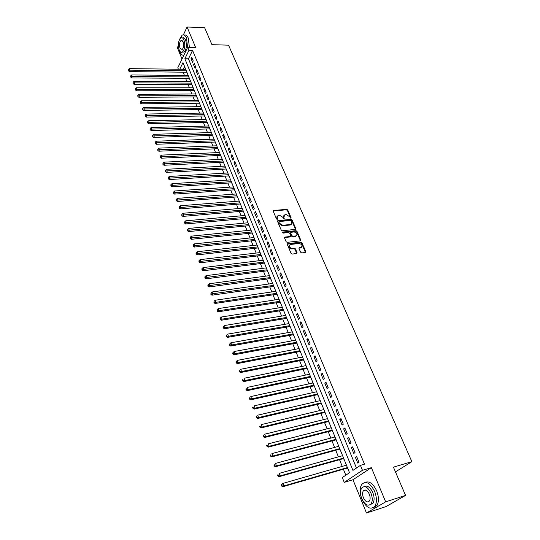 <?xml version="1.0" encoding="UTF-8"?>
<svg xmlns="http://www.w3.org/2000/svg" width="540" height="540" viewBox="0 0 540 540"><rect width="100%" height="100%" fill="white"/><g stroke="black" fill="none" stroke-linecap="round" stroke-linejoin="round"><path stroke-width="0.81" d="M290.77 218.16L291.06 217.607L287.753 209.972L286.726 209.318L273.517 210.499L273.24 211.262L276.514 218.984L277.243 219.443L277.54 218.882L277.115 217.883L278.019 215.426L278.471 215.339L279.565 215.237L282.886 217.343L284.04 218.801L283.905 217.242L284.796 214.799L286.315 214.616L289.622 216.709L290.77 218.16M290.702 218.16L287.381 210.458L286.355 209.804L273.179 210.985L273.517 210.499M277.196 219.449L276.743 218.369L277.115 217.883M283.979 218.801L283.527 217.735L283.905 217.242M300.632 252.254L301.691 252.923L305.444 252.464L305.775 251.633L301.961 242.818L300.915 242.163L287.644 243.668L287.314 244.492L291.094 253.409L292.154 254.077L296.737 253.517L297.074 252.686L295.447 248.879L294.394 248.211L292.167 248.474C289.197 247.57 288.549 246.247 290.209 244.492L299.133 243.459C302.076 244.364 302.717 245.68 301.07 247.415L299.329 247.637L299.005 248.461L300.632 252.254M405.56 495.41L386.012 506.594L366.478 513L385.668 501.856L405.56 495.41L393.431 467.168L411.878 461.66L228.528 45.164L211.937 44.678L204.647 27.722L187.063 27L195.629 47.48L187.691 47.264L188.953 50.315L192.578 50.409L364.487 464.177L360.43 465.358L362.468 470.286L344.237 482.362L342.306 477.563L349.508 472.709L182.986 62.62L179.766 69.255M385.668 501.856L371.371 467.674L362.468 470.286M295.4 229.399L295.805 228.596L292.1 220.01L291.06 219.355L277.83 220.637L277.54 221.413L281.219 230.094L282.272 230.762L295.4 229.399M300.368 240.509L296.609 231.815L296.993 231.336L300.76 240.037L300.443 240.847L300.76 240.037M284.843 237.094L284.526 237.897L286.126 241.677L287.179 242.339L300.443 240.847M284.945 237.074L290.412 236.473L290.723 235.669L289.663 233.192L288.617 232.531L283.034 233.118L282.515 232.092L295.954 230.681L296.993 231.336M187.063 27L183.371 34.87M178.362 45.556L177.376 47.655L182.007 59.063M346.187 465.264L345.958 463.961M347.335 468.079L348.246 469.591M342.34 455.774L342.124 454.511M343.481 458.595L344.385 460.08M338.519 446.371L338.324 445.156M339.667 449.192L340.558 450.664M334.739 437.056L334.557 435.888M335.887 439.884L336.771 441.342M330.993 427.835L330.831 426.708M332.147 430.67L333.025 432.101M327.287 418.696L327.139 417.616M328.442 421.538L329.306 422.955M323.615 409.651L323.48 408.611M324.769 412.493L325.627 413.89M319.977 400.687L319.856 399.688M321.131 403.529L321.982 404.912M316.373 391.804L316.271 390.845M317.527 394.652L318.371 396.016M312.802 383.008L312.714 382.09M313.956 385.864L314.793 387.207M309.258 374.288L309.191 373.417M310.419 377.15L311.243 378.479M305.755 365.654L305.701 364.817M306.916 368.516L307.733 369.826M302.285 357.095L302.238 356.299M303.446 359.964L304.256 361.26M298.843 348.617L298.816 347.861M300.004 351.486L300.807 352.769M295.427 340.22L295.414 339.498M296.595 343.089L297.392 344.358M292.052 331.891L292.052 331.209M293.22 334.766L294.003 336.015M288.704 323.642L288.718 322.994M289.872 326.525L290.648 327.753M285.383 315.468L285.41 314.854M286.551 318.35L287.321 319.565M282.096 307.368L282.137 306.788M283.264 310.25L284.026 311.452M278.836 299.336L278.89 298.789M280.004 302.218L280.76 303.413M275.603 291.377L275.67 290.864M276.777 294.266L277.526 295.441M272.403 283.487L272.477 283.007M273.578 286.375L274.32 287.537M269.231 275.67L269.318 275.225M270.405 278.559L271.134 279.707M266.085 267.921L266.18 267.502M267.26 270.81L267.982 271.944M262.966 260.233L263.075 259.855M264.141 263.129L264.857 264.249M259.875 252.619L259.997 252.268M261.05 255.515L261.758 256.615M257.985 247.961L258.694 249.055M254.948 240.476L255.643 241.556M251.93 233.057L252.626 234.124M248.947 225.7L249.635 226.753M245.984 218.403L246.665 219.443M243.047 211.167L243.722 212.2M240.138 203.999L240.806 205.011M237.249 196.884L237.911 197.883M234.387 189.83L235.042 190.822M231.545 182.837L232.2 183.816M228.731 175.898L229.379 176.863M225.936 169.02L226.577 169.972M223.169 162.196L223.803 163.134M220.421 155.425L221.049 156.357M217.694 148.709L218.322 149.634M214.994 142.054L215.609 142.965M212.308 135.446L212.922 136.35M209.648 128.898L210.256 129.782M207.016 122.398L207.617 123.275M204.397 115.952L204.991 116.816M201.798 109.553L202.392 110.41M199.22 103.208L199.814 104.051M196.668 96.91L197.249 97.747M194.13 90.659L194.71 91.49M191.612 84.463L192.186 85.286M189.122 78.314L189.689 79.124M193.226 60.912L191.707 57.24L191.018 58.637L192.53 62.303L193.226 60.912M195.77 67.075L194.238 63.369L193.543 64.76L195.068 68.459L195.77 67.075M198.335 73.278L196.79 69.552L196.088 70.936L197.626 74.662L198.335 73.278M200.921 79.542L199.368 75.776L198.653 77.159L200.205 80.919L200.921 79.542M203.526 85.847L201.96 82.06L201.245 83.43L202.804 87.217L203.526 85.847M206.152 92.212L204.572 88.385L203.85 89.755L205.423 93.575L206.152 92.212M208.804 98.618L207.212 94.77L206.476 96.127L208.062 99.981L208.804 98.618M211.471 105.084L209.864 101.203L209.129 102.553L210.728 106.434L211.471 105.084M214.164 111.598L212.544 107.683L211.795 109.033L213.408 112.948L214.164 111.598M216.878 118.172L215.244 114.224L214.488 115.567L216.115 119.509L216.878 118.172M219.611 124.794L217.971 120.811L217.202 122.148L218.842 126.124L219.611 124.794M222.372 131.47L220.712 127.454L219.942 128.783L221.589 132.793L222.372 131.47M225.153 138.2L223.479 134.156L222.696 135.479L224.363 139.523L225.153 138.2M227.954 144.99L226.274 140.913L225.484 142.222L227.158 146.3L227.954 144.99M230.782 151.835L229.088 147.724L228.285 149.026L229.979 153.137L230.782 151.835M233.638 158.74L231.923 154.589L231.113 155.891L232.821 160.036L233.638 158.74M236.513 165.699L234.785 161.514L233.969 162.81L235.69 166.988L236.513 165.699M239.409 172.719L237.668 168.5L236.844 169.783L238.579 174.001L239.409 172.719M242.339 179.8L240.577 175.547L239.747 176.823L241.495 181.069L242.339 179.8M245.288 186.941L243.513 182.648L242.669 183.917L244.438 188.204L245.288 186.941M248.258 194.137L246.47 189.81L245.619 191.072L247.401 195.392L248.258 194.137M251.262 201.4L249.46 197.039L248.596 198.288L250.391 202.649L251.262 201.4M254.286 208.73L252.47 204.323L251.593 205.565L253.409 209.966L254.286 208.73M257.337 216.115L255.501 211.673L254.624 212.909L256.453 217.343L257.337 216.115M260.415 223.567L258.566 219.091L257.675 220.313L259.517 224.788L260.415 223.567M263.52 231.086L261.657 226.571L260.752 227.779L262.615 232.294L263.52 231.086M266.659 238.673L264.776 234.11L263.858 235.319L265.734 239.868L266.659 238.673M269.818 246.321L267.914 241.724L266.996 242.919L268.886 247.509L269.818 246.321M273.004 254.043L271.087 249.406L270.155 250.587L272.066 255.218L273.004 254.043M276.224 261.832L274.286 257.148L273.341 258.322L275.272 262.994L276.224 261.832M279.47 269.69L277.519 264.965L276.561 266.125L278.505 270.844L279.47 269.69M282.744 277.614L280.773 272.849L279.808 274.003L281.772 278.762L282.744 277.614M286.045 285.613L284.06 280.807L283.082 281.947L285.066 286.747L286.045 285.613M289.379 293.686L287.375 288.832L286.389 289.966L288.387 294.806L289.379 293.686M292.748 301.833L290.723 296.933L289.724 298.053L291.742 302.94L292.748 301.833M296.143 310.055L294.104 305.113L293.092 306.214L295.124 311.148L296.143 310.055M299.572 318.35L297.506 313.362L296.487 314.456L298.539 319.43L299.572 318.35M303.028 326.72L300.949 321.685L299.916 322.765L301.988 327.794L303.028 326.72M306.518 335.171L304.418 330.089L303.372 331.155L305.465 336.231L306.518 335.171M310.041 343.697L307.922 338.573L306.862 339.626L308.975 344.743L310.041 343.697M313.598 352.303L311.459 347.132L310.385 348.172L312.518 353.336L313.598 352.303M317.189 360.997L315.029 355.772L313.943 356.798L316.096 362.016L317.189 360.997M320.807 369.765L318.634 364.493L317.534 365.506L319.707 370.771L320.807 369.765M324.466 378.621L322.265 373.295L321.158 374.294L323.352 379.613L324.466 378.621M328.158 387.558L325.937 382.185L324.817 383.171L327.031 388.537L328.158 387.558M331.884 396.583L329.643 391.156L328.509 392.128L330.743 397.541L331.884 396.583M335.651 405.695L333.389 400.214L332.242 401.173L334.496 406.64L335.651 405.695M339.451 414.896L337.169 409.361L336.002 410.306L338.276 415.827L339.451 414.896M343.291 424.183L340.983 418.595L339.802 419.519L342.103 425.095L343.291 424.183M347.166 433.559L344.837 427.923L343.643 428.834L345.964 434.457L347.166 433.559M351.074 443.036L348.725 437.339L347.517 438.23L349.859 443.914L351.074 443.036M355.03 452.601L352.654 446.85L351.432 447.721L353.795 453.465L355.03 452.601M192.578 50.409L188.453 58.82L356.468 468.025M355.381 457.306L357.77 463.104L359.019 462.26L356.616 456.449L355.381 457.306L356.805 456.908M183.114 72.178L184.417 75.398M185.585 78.293L186.901 81.56M188.075 84.456L189.412 87.77M190.579 90.673L191.936 94.028M193.111 96.93L194.481 100.339M195.656 103.241L197.053 106.704M198.227 109.607L199.638 113.117M200.812 116.019L202.25 119.576M203.425 122.479L204.876 126.09M206.05 128.999L207.529 132.658M208.703 135.567L210.202 139.28M211.376 142.189L212.902 145.955M214.07 148.864L215.615 152.685M216.79 155.594L218.356 159.476M219.53 162.385L221.117 166.313M222.291 169.222L223.904 173.212M225.079 176.121L226.712 180.171M227.887 183.08L229.541 187.184M230.715 190.094L232.396 194.258M233.57 197.168L235.278 201.393M236.453 204.296L238.181 208.582M239.355 211.491L241.11 215.838M242.285 218.747L244.06 223.155M245.234 226.064L247.043 230.533M248.211 233.442L250.047 237.978M251.215 240.881L253.078 245.484M254.246 248.387L256.135 253.058M257.303 255.96L259.214 260.699M260.388 263.601L262.325 268.4M263.5 271.303L265.464 276.176M266.639 279.079L268.63 284.02M269.804 286.916L271.822 291.931M272.997 294.827L275.049 299.916M276.217 302.812L278.303 307.969M279.47 310.865L281.583 316.096M282.744 318.985L284.891 324.297M286.058 327.186L288.232 332.572M289.393 335.455L291.6 340.922M292.768 343.805L295.002 349.353M296.17 352.229L298.438 357.858M299.599 360.733L301.901 366.444M303.062 369.313L305.404 375.104M306.558 377.973L308.934 383.852M310.088 386.714L312.491 392.675M313.652 395.537L316.089 401.591M317.243 404.447L319.721 410.582M320.875 413.438L323.386 419.661M324.54 422.51L327.091 428.834M328.239 431.676L330.824 438.089M331.972 440.924L334.598 447.431M335.738 450.265L338.404 456.867M339.545 459.695L342.252 466.398M343.393 469.22L345.809 475.2M184.619 66.65L183.323 69.296M186.644 72.212L187.204 73.015M135.439 88.681L135.432 89.883L135.439 88.681L136.451 87.777L193.192 87.764M137.835 95.175L137.828 96.383L137.835 95.175L138.854 94.264L195.723 93.987M395.456 471.879L411.878 461.66M371.371 467.674L352.964 479.75L366.478 513M352.964 479.75L344.237 482.362M178.396 69.235L177.809 67.777L187.691 47.264M188.953 50.315L184.862 58.745L352.937 470.401L360.43 465.358M188.453 58.82L184.862 58.745M191.018 58.637L192.294 58.658M193.543 64.76L194.825 64.78M196.088 70.936L197.37 70.949M198.653 77.159L199.942 77.166M201.245 83.43L202.527 83.437M203.85 89.755L205.139 89.755M206.476 96.127L207.772 96.12M209.129 102.553L210.425 102.539M211.795 109.033L213.097 109.013M214.488 115.567L215.791 115.54M217.202 122.148L218.504 122.114M219.942 128.783L221.245 128.75M222.696 135.479L224.012 135.432M225.484 142.222L226.793 142.175M228.285 149.026L229.601 148.972M231.113 155.891L232.436 155.831M233.969 162.81L235.292 162.736M236.844 169.783L238.167 169.709M239.747 176.823L241.07 176.735M242.669 183.917L243.999 183.823M245.619 191.072L246.949 190.971M248.596 198.288L249.932 198.18M251.593 205.565L252.936 205.457M254.624 212.909L255.96 212.787M257.675 220.313L259.018 220.185M260.752 227.779L262.103 227.651M263.858 235.319L265.214 235.177M266.996 242.919L268.346 242.771M270.155 250.587L271.512 250.425M273.341 258.322L274.705 258.154M276.561 266.125L277.925 265.95M279.808 274.003L281.171 273.821M283.082 281.947L284.452 281.752M286.389 289.966L287.759 289.764M289.724 298.053L291.101 297.844M293.092 306.214L294.469 305.998M296.487 314.456L297.864 314.226M299.916 322.765L301.3 322.529M303.372 331.155L304.756 330.912M306.862 339.626L308.252 339.37M310.385 348.172L311.776 347.902M313.943 356.798L315.34 356.522M317.534 365.506L318.931 365.215M321.158 374.294L322.556 373.997M324.817 383.171L326.221 382.86M328.509 392.128L329.913 391.811M332.242 401.173L333.646 400.842M336.002 410.306L337.412 409.961M339.802 419.519L341.219 419.168M343.643 428.834L345.06 428.463M347.517 438.23L348.935 437.852M351.432 447.721L352.85 447.336M283.851 215.602L283.527 217.735M277.067 216.243L276.743 218.369M295.488 229.385L291.715 220.496L290.682 219.841L277.479 221.123M291.431 220.901L290.709 220.441L279.207 221.555L278.91 222.122L279.362 223.182L282.71 225.295L290.959 224.438L291.884 221.954L291.431 220.901M278.87 221.9L278.539 222.608L278.91 222.122M291.546 224.127L290.196 224.998L282.332 225.781L278.984 223.668L278.539 222.608M284.567 237.553L290.027 236.952L290.405 236.473L290.027 236.952M282.272 232.558L295.569 231.161L295.954 230.681M295.832 235.892L296.102 235.838C297.689 234.124 297.034 232.828 294.138 231.95L290.993 232.288L290.689 233.084L291.749 235.562L292.795 236.223L295.832 235.892L295.447 236.365L296.588 235.609M290.621 232.754L290.304 233.564L290.689 233.084M295.447 236.365L292.41 236.696L291.364 236.034L290.304 233.564M296.609 231.815L295.569 231.161M301.577 247.178L300.672 247.887L298.937 248.11L299.329 247.637M289.298 245.221C288.367 247.138 289.197 248.38 291.776 248.947L292.167 248.474M296.75 253.517L295.056 249.345L294.003 248.684L291.776 248.947M305.444 252.464L301.57 243.29L300.524 242.636L287.26 244.148L287.644 243.668M185.706 69.323L129.364 68.634L129.951 70.207L129.357 71.618L186.881 72.218M128.594 70.146L128.358 69.518L128.358 70.713L128.594 70.146L186.327 70.848M128.358 69.518L129.364 68.634M129.357 71.618L128.358 70.713M187.583 47.493L186.523 38.043C185.261 35.248 183.775 34.317 182.068 35.242L179.51 39.413M179.415 50.483L179.915 51.962C181.015 54.513 182.358 55.546 183.938 55.067M189.392 47.311L188.305 38.104C187.171 35.552 185.807 34.547 184.228 35.1M182.466 37.942C183.668 37.368 184.707 38.063 185.585 40.021C187.036 45.272 186.536 49.288 184.079 52.083L182.338 52.11M183.944 39.967C183.04 37.949 181.966 37.273 180.731 37.949C178.268 40.73 177.761 44.752 179.199 49.997C180.103 52.056 181.19 52.738 182.446 52.042C184.896 49.248 185.396 45.225 183.944 39.967M180.036 48.236L182.122 49.552C183.701 47.749 184.025 45.158 183.087 41.769L181.015 40.466C179.435 42.262 179.105 44.854 180.036 48.236M374.618 491.413C370.123 482.76 365.803 480.458 361.658 484.515C359.573 488.241 359.647 493.135 361.888 499.19C366.329 507.978 370.69 510.293 374.976 506.135C377.008 502.355 376.886 497.448 374.618 491.413M373.471 507.695L376.981 505.481C379.019 501.707 378.905 496.807 376.63 490.786C373.106 483.536 369.286 480.742 365.168 482.402M364.358 486.587C367.355 485.15 370.17 487.134 372.796 492.527C374.429 496.874 374.51 500.405 373.046 503.118L370.292 504.704M370.94 493.108C367.713 486.851 364.608 485.19 361.618 488.12C360.119 490.806 360.18 494.336 361.793 498.704C364.993 505.028 368.125 506.702 371.189 503.712C372.654 500.999 372.573 497.462 370.94 493.108M363.4 497.718C365.465 501.788 367.483 502.868 369.448 500.945C370.393 499.203 370.346 496.921 369.293 494.114C367.22 490.077 365.209 489.004 363.278 490.901C362.32 492.635 362.36 494.91 363.4 497.718M188.183 75.424L131.706 74.966L132.293 76.552L131.699 77.956L189.358 78.314M130.936 76.491L130.7 75.856L130.7 77.051L130.936 76.491L188.804 76.957M130.7 75.856L131.706 74.966M131.699 77.956L130.7 77.051M190.681 81.574L134.069 81.344L134.663 82.951L134.055 84.348L191.855 84.463M133.299 82.883L133.063 82.242L133.056 83.444L133.299 82.883L191.309 83.12M133.063 82.242L134.069 81.344M134.055 84.348L133.056 83.444M136.451 87.777L137.052 89.397L136.438 90.788L194.373 90.659M135.682 89.33L193.826 89.323M136.438 90.788L135.432 89.883M138.854 94.264L139.455 95.897L138.834 97.281L196.911 96.91M138.078 95.83L196.371 95.58M138.834 97.281L137.828 96.383M198.288 100.305L141.278 100.805L141.885 102.445L141.257 103.829L199.463 103.201M140.501 102.377L140.258 101.722L140.252 102.931L140.501 102.377L198.929 101.891M140.258 101.722L141.278 100.805M141.257 103.829L140.252 102.931M200.867 106.65L143.714 107.399L144.328 109.053L143.694 110.423L202.041 109.546M142.938 108.986L142.695 108.324L142.688 109.532L142.938 108.986L201.515 108.243M142.695 108.324L143.714 107.399M143.694 110.423L142.688 109.532M203.459 113.049L146.178 114.048L146.799 115.715L146.158 117.079L204.64 115.945M145.402 115.648L145.152 114.98L145.145 116.195L145.402 115.648L204.113 114.656M145.152 114.98L146.178 114.048M146.158 117.079L145.145 116.195M206.078 119.495L148.662 120.751L149.283 122.438L148.635 123.795L207.259 122.391M147.879 122.364L147.629 121.689L147.623 122.904L147.879 122.364L206.739 121.115M147.629 121.689L148.662 120.751M148.635 123.795L147.623 122.904M208.717 125.989L151.166 127.514L151.794 129.208L151.133 130.559L209.898 128.891M150.383 129.134L150.133 128.453L150.12 129.674L150.383 129.134L209.378 127.622M150.133 128.453L151.166 127.514M151.133 130.559L150.12 129.674M211.376 132.543L153.684 134.325L154.319 136.04L153.657 137.383L212.558 135.439M152.908 135.965L152.651 135.277L152.638 136.499L152.908 135.965L212.044 134.183M152.651 135.277L153.684 134.325M153.657 137.383L152.638 136.499M214.056 139.144L156.229 141.203L156.87 142.931L156.202 144.268L215.237 142.047M155.446 142.85L155.196 142.162L155.183 143.383L155.446 142.85L214.731 140.805M155.196 142.162L156.229 141.203M156.202 144.268L155.183 143.383M216.763 145.8L158.8 148.136L159.442 149.877L158.767 151.207L217.937 148.703M158.018 149.796L157.754 149.101L157.741 150.329L158.018 149.796L217.445 147.474M157.754 149.101L158.8 148.136M158.767 151.207L157.741 150.329M219.49 152.516L161.386 155.129L162.041 156.883L161.352 158.2L220.664 155.412M160.603 156.803L160.34 156.094L160.326 157.329L160.603 156.803L220.172 154.197M160.34 156.094L161.386 155.129M161.352 158.2L160.326 157.329M222.237 159.28L163.998 162.175L164.653 163.951L163.958 165.26L223.412 162.182M163.208 163.863L162.952 163.154L162.931 164.389L163.208 163.863L222.925 160.981M162.952 163.154L163.998 162.175M163.958 165.26L162.931 164.389M225.005 166.104L166.631 169.29L167.292 171.079L166.59 172.382L226.186 169.007M165.841 170.991L165.578 170.275L165.564 171.511L165.841 170.991L225.7 167.819M165.578 170.275L166.631 169.29M166.59 172.382L165.564 171.511M227.799 172.982L169.283 176.459L169.952 178.268L169.243 179.557L228.98 175.885M168.5 178.173L168.23 177.451L168.217 178.693L168.5 178.173L228.501 174.71M168.23 177.451L169.283 176.459M169.243 179.557L168.217 178.693M230.614 179.915L171.963 183.695L172.638 185.517L171.916 186.8L231.795 182.817M171.173 185.423L170.903 184.694L170.89 185.935L171.173 185.423L231.323 181.663M170.903 184.694L171.963 183.695M171.916 186.8L170.89 185.935M233.456 186.914L174.67 190.991L175.345 192.827L174.616 194.103L234.637 189.81M173.873 192.733L173.603 192.004L173.583 193.246L173.873 192.733L234.171 188.669M173.603 192.004L174.67 190.991M174.616 194.103L173.583 193.246M236.318 193.961L177.39 198.356L178.079 200.205L177.343 201.474L237.499 196.864M176.6 200.111L176.33 199.368L176.303 200.617L176.6 200.111L237.04 195.737M176.33 199.368L177.39 198.356M177.343 201.474L176.303 200.617M239.207 201.076L180.144 205.781L180.833 207.65L180.083 208.906L240.388 203.978M179.347 207.549L179.071 206.806L179.05 208.055L179.347 207.549L239.935 202.865M179.071 206.806L180.144 205.781M180.083 208.906L179.05 208.055M242.123 208.251L182.918 213.273L183.613 215.156L182.857 216.405L243.297 211.147M182.122 215.055L181.845 214.306L181.818 215.554L182.122 215.055L242.851 210.053M181.845 214.306L182.918 213.273M182.857 216.405L181.818 215.554M245.059 215.48L185.713 220.833L186.415 222.73L185.652 223.972L246.233 218.383M184.916 222.629L184.64 221.873L184.613 223.128L184.916 222.629L245.794 217.303M184.64 221.873L185.713 220.833M185.652 223.972L184.613 223.128M248.022 222.777L188.534 228.454L189.25 230.371L188.474 231.599L249.197 225.673M187.738 230.269L187.454 229.5L187.434 230.762L187.738 230.269L248.765 224.613M187.454 229.5L188.534 228.454M188.474 231.599L187.434 230.762M251.006 230.135L191.383 236.149L192.098 238.086L191.315 239.301L252.187 233.03M190.586 237.978L190.303 237.202L190.276 238.464L190.586 237.978L251.762 231.984M190.303 237.202L191.383 236.149M191.315 239.301L190.276 238.464M254.023 237.553L194.258 243.911L194.981 245.862L194.191 247.07L255.197 240.449M193.462 245.754L193.172 244.971L193.144 246.24L193.462 245.754L254.779 239.423M193.172 244.971L194.258 243.911M194.191 247.07L193.144 246.24M257.06 245.038L197.161 251.741L197.89 253.712L197.087 254.907L258.235 247.934M196.357 253.604L196.067 252.815L196.04 254.084L196.357 253.604L257.823 246.922M196.067 252.815L197.161 251.741M197.087 254.907L196.04 254.084M260.125 252.592L200.084 259.646L200.819 261.63L200.009 262.818L261.299 255.481M199.287 261.522L198.99 260.726L198.963 261.995L199.287 261.522L260.894 254.489M198.99 260.726L200.084 259.646M200.009 262.818L198.963 261.995M263.216 260.206L203.033 267.617L203.776 269.622L202.959 270.797L264.391 263.095M202.237 269.507L201.94 268.704L201.906 269.98L202.237 269.507L263.993 262.116M201.94 268.704L203.033 267.617M202.959 270.797L201.906 269.98M266.335 267.887L206.017 275.663L206.766 277.688L205.936 278.856L267.509 270.776M205.214 277.574L204.917 276.764L204.883 278.039L205.214 277.574L267.125 269.818M204.917 276.764L206.017 275.663M205.936 278.856L204.883 278.039M269.487 275.636L209.021 283.79L209.776 285.829L208.94 286.983L270.655 278.525M208.217 285.707L207.92 284.891L207.887 286.173L208.217 285.707L270.277 277.58M207.92 284.891L209.021 283.79M208.94 286.983L207.887 286.173M272.66 283.453L212.058 291.985L212.821 294.043L211.97 295.184L273.834 286.342M211.255 293.922L210.951 293.099L210.911 294.381L211.255 293.922L273.456 285.417M210.951 293.099L212.058 291.985M211.97 295.184L210.911 294.381M275.859 291.337L215.123 300.254L215.892 302.332L215.028 303.46L277.034 294.226M214.312 302.211L214.009 301.374L213.968 302.663L214.312 302.211L215.892 302.332L276.669 293.321M214.009 301.374L215.123 300.254M215.028 303.46L213.968 302.663M279.092 299.295L218.207 308.603L218.99 310.703L218.113 311.816L280.267 302.184M217.404 310.574L217.094 309.737L217.053 311.02L217.404 310.574L218.99 310.703L279.902 301.3M217.094 309.737L218.207 308.603M218.113 311.816L217.053 311.02M282.353 307.328L221.333 317.027L222.116 319.147L221.231 320.254L283.52 310.21M220.523 319.019L220.212 318.168L220.172 319.457L220.523 319.019L222.116 319.147L283.169 309.346M220.212 318.168L221.333 317.027M221.231 320.254L220.172 319.457M285.64 315.428L224.478 325.532L225.268 327.672L224.377 328.766L286.814 318.303M223.675 327.544L223.357 326.687L223 327.125L223.317 327.976L223.675 327.544L225.268 327.672L286.47 317.459M223.357 326.687L224.478 325.532M224.377 328.766L223.317 327.976M288.961 323.602L227.657 334.118L228.454 336.278L227.549 337.358L290.129 326.477M226.847 336.143L226.53 335.279L226.172 335.711L226.49 336.575L226.847 336.143L228.454 336.278L289.798 325.654M226.53 335.279L227.657 334.118M227.549 337.358L226.49 336.575M292.309 331.85L230.864 342.785L231.674 344.966L230.756 346.032L293.476 334.719M230.06 344.831L229.736 343.953L229.372 344.385L229.689 345.256L230.06 344.831L231.674 344.966L293.153 333.923M229.736 343.953L230.864 342.785M230.756 346.032L229.689 345.256M295.691 340.173L234.103 351.533L234.92 353.734L233.996 354.787L296.858 343.042M233.294 353.599L232.97 352.714L232.598 353.133L232.929 354.017L233.294 353.599L234.92 353.734L296.541 342.266M232.97 352.714L234.103 351.533M233.996 354.787L232.929 354.017M299.099 348.57L237.377 360.369L238.201 362.59L237.263 363.623L300.267 351.439M236.567 362.448L236.237 361.557L235.865 361.976L236.189 362.86L236.567 362.448L238.201 362.59L299.957 350.683M236.237 361.557L237.377 360.369M237.263 363.623L236.189 362.86M302.542 357.048L240.678 369.286L241.508 371.527L240.556 372.553L303.709 359.91M239.868 371.385L239.537 370.487L239.159 370.892L239.49 371.79L239.868 371.385L241.508 371.527L303.406 359.174M239.537 370.487L240.678 369.286M240.556 372.553L239.49 371.79M306.018 365.6L244.013 378.29L244.85 380.558L243.884 381.564L307.179 368.462M243.203 380.403L242.865 379.499L242.48 379.904L242.818 380.808L243.203 380.403L244.85 380.558L306.889 367.754M242.48 379.904L242.865 379.499M243.884 381.564L242.818 380.808M309.521 374.233L247.381 387.382L248.225 389.671L247.246 390.656L310.682 377.096M246.564 389.515L246.226 388.604L245.835 389.002L246.173 389.914L246.564 389.515L248.225 389.671L310.406 376.407M245.835 389.002L246.226 388.604M247.246 390.656L246.173 389.914M313.058 382.948L250.776 396.562L251.633 398.871L250.641 399.843L314.219 385.803M249.966 398.716L249.622 397.791L249.23 398.183L249.568 399.107L249.966 398.716L251.633 398.871L313.949 385.142M249.23 398.183L249.622 397.791M250.641 399.843L249.568 399.107M316.636 391.743L254.205 405.83L255.069 408.166L254.07 409.124L317.79 394.598M253.395 408.004L253.051 407.072L252.653 407.457L252.997 408.389L253.395 408.004L255.069 408.166L317.534 393.957M252.653 407.457L253.051 407.072M254.07 409.124L252.997 408.389M320.24 400.619L257.675 415.193L258.545 417.548L257.533 418.493L321.394 403.468M256.858 417.386L256.514 416.441L256.109 416.826L256.453 417.764L258.545 417.548L321.145 402.854M256.109 416.826L256.514 416.441M257.533 418.493L256.453 417.764M323.879 409.583L261.171 424.649L262.055 427.025L261.029 427.95L325.033 412.425M260.361 426.863L260.01 425.912L259.598 426.283L259.949 427.235L262.055 427.025L324.79 411.838M259.598 426.283L260.01 425.912M261.029 427.95L259.949 427.235M327.55 418.635L264.708 434.194L265.599 436.597L264.56 437.508L328.705 421.47M263.891 436.428L263.54 435.47L263.122 435.834L263.479 436.793L265.599 436.597L328.475 420.91M263.122 435.834L263.54 435.47M264.56 437.508L263.479 436.793M331.263 427.768L268.279 443.839L269.176 446.263L268.124 447.154L332.411 430.603M267.462 446.094L267.104 445.122L266.686 445.48L267.043 446.452L269.176 446.263L332.195 430.063M266.686 445.48L267.104 445.122M268.124 447.154L267.043 446.452M335.003 436.988L271.883 453.58L272.795 456.03L271.728 456.901L336.157 439.817M271.067 455.855L270.709 454.876L270.284 455.227L270.641 456.206L272.795 456.03L335.947 439.31M270.284 455.227L270.709 454.876M271.728 456.901L270.641 456.206M338.783 446.296L275.528 463.415L276.446 465.892L275.366 466.749L339.93 449.125M274.712 465.716L274.347 464.724L273.915 465.068L274.279 466.054L276.446 465.892L339.734 448.639M273.915 465.068L274.347 464.724M275.366 466.749L274.279 466.054M342.603 455.699L279.207 473.351L280.132 475.855L279.038 476.692L343.75 458.514M278.39 475.673L278.019 474.674L277.587 475.011L277.952 476.01L280.132 475.855L343.562 458.062M277.587 475.011L278.019 474.674M279.038 476.692L277.952 476.01M346.457 465.19L282.926 483.395L283.858 485.919L282.751 486.736L347.598 468.005M282.11 485.737L281.732 484.724L281.293 485.055L281.664 486.061L283.858 485.919L347.429 467.579M281.293 485.055L281.819 484.218L282.926 483.395L281.732 484.724M282.751 486.736L281.664 486.061M290.675 218.093L291.06 217.607M277.168 219.375L277.54 218.882M283.959 218.727L284.33 218.241M273.301 210.965L273.665 210.472M286.355 209.804L286.726 209.318M287.381 210.458L287.753 209.972M277.594 221.096L277.965 220.61M290.682 219.841L291.06 219.355M291.715 220.496L292.1 220.01M295.421 229.075L295.805 228.596M278.984 223.668L279.362 223.182M282.332 225.781L282.71 225.295M290.196 224.998L290.574 224.512M289.926 236.966L290.311 236.493M282.258 232.511L282.596 232.079M291.364 236.034L291.749 235.562M292.41 236.696L292.795 236.223M299.018 248.09L299.41 247.624M300.456 247.921L300.854 247.455M294.003 248.684L294.394 248.211M295.056 249.345L295.447 248.879M296.683 253.159L297.074 252.686M287.354 244.127L287.739 243.655M300.524 242.636L300.915 242.163M301.57 243.29L301.961 242.818M305.377 252.106L305.775 251.633M277.479 221.103L277.83 220.637M290.574 224.924L290.959 224.438M282.258 232.429L282.515 232.092M295.718 236.318L296.102 235.838M300.672 247.887L301.07 247.415M182.196 40.5L181.015 40.466M184.079 52.083L182.446 52.042M365.89 490.091L363.278 490.901M373.046 503.118L371.189 503.712M374.976 506.135L376.981 505.481"/></g></svg>

